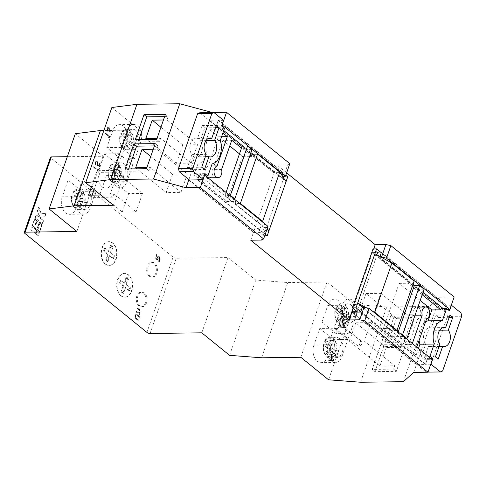 <?xml version="1.0" encoding="UTF-8"?>
<svg xmlns="http://www.w3.org/2000/svg" width="486" height="486" viewBox="0 0 486 486"><rect width="100%" height="100%" fill="white"/><g stroke="black" fill="none" stroke-linecap="round" stroke-linejoin="round"><path stroke-width="0.36" stroke-dasharray="2.43 1.82" d="M100.031 193.987L122.241 212.005L136.086 211.823L113.882 193.811L100.031 193.987L106.434 175.61L128.644 193.628L142.489 193.446L120.279 175.428L106.434 175.61M122.241 212.005L128.644 193.628M136.086 211.823L142.489 193.446M81.94 204.794L77.882 201.508L76.181 206.398L74.212 204.8L75.913 199.91L71.861 196.617L72.08 195.919A10.212 6.737 89.3 0 0 78.617 209.423A10.212 6.737 89.3 0 0 83.859 205.469L81.94 204.794A8.784 5.796 -90.7 0 1 74.723 206.963A8.784 5.796 -90.7 0 1 71.861 196.617L72.08 195.919L74.583 195.888A10.212 6.737 -90.7 0 1 75.609 192.924L73.113 192.954L72.888 193.659L76.946 196.945L78.653 192.055L80.615 193.653L78.914 198.543L82.972 201.836L84.886 202.51A10.212 6.737 89.3 0 0 78.355 189.005A10.212 6.737 89.3 0 0 73.113 192.954L72.888 193.659A8.784 5.796 -90.7 0 1 80.111 191.49A8.784 5.796 -90.7 0 1 82.972 201.836M90.396 207.899A11.871 7.837 -90.7 0 1 83.61 214.144A11.871 7.837 -90.7 0 1 76.521 196.642L82.341 179.917L96.222 191.174L90.396 207.899L76.126 208.087A11.871 7.837 -90.7 0 1 69.34 214.326A11.871 7.837 -90.7 0 1 62.251 196.824L68.07 180.099L81.952 191.363L76.126 208.087M87.68 190.148A10.212 6.737 -90.7 0 1 91.107 201.587A10.212 6.737 -90.7 0 1 84.679 209.345A10.212 6.737 -90.7 0 1 78.149 195.84A10.212 6.737 -90.7 0 1 84.418 188.926A10.212 6.737 -90.7 0 1 87.68 190.148M150.739 156.474L172.566 174.182L187.365 173.988L180.962 192.365L166.169 192.559L135.63 167.785M180.962 192.365L150.429 167.597L146.851 167.64M153.254 149.263L156.826 149.214L187.365 173.988M172.566 174.182L166.169 192.559M160.933 127.211L182.76 144.913L197.559 144.725L191.156 163.102L176.357 163.296L145.824 138.522M191.156 163.102L160.623 138.328L157.045 138.376M163.442 119.999L167.02 119.951L197.559 144.725M182.76 144.913L176.357 163.296M128.656 168.928L127.854 171.224L125.084 168.976M150.429 167.597L149.263 170.951L127.854 171.224M154.42 145.909L157.999 145.867L156.826 149.214M138.85 139.664L138.048 141.961L135.272 139.707M160.623 138.328L159.451 141.681L138.048 141.961M164.614 116.646L168.186 116.597L167.02 119.951M360.582 382.245L386.783 306.988L429.594 306.435L439.891 297.153L454.161 296.964M403.386 381.686L429.594 306.435M406.515 342.108L385.112 342.387L393.848 317.303L415.251 317.024L406.515 342.108L403.738 339.86L382.336 340.133L385.112 342.387M405.063 346.293L383.654 346.567L374.919 371.65L396.327 371.377L405.063 346.293L402.287 344.039L380.878 344.319L383.654 346.567M135.88 130.485A10.212 6.737 -90.7 0 1 139.306 141.93A10.212 6.737 -90.7 0 1 132.878 149.682A10.212 6.737 -90.7 0 1 126.342 136.183A10.212 6.737 -90.7 0 1 132.611 129.264A10.212 6.737 -90.7 0 1 135.88 130.485M132.052 145.812L130.139 145.138A8.784 5.796 -90.7 0 1 122.915 147.301A8.784 5.796 -90.7 0 1 120.054 136.961L120.279 136.256A10.212 6.737 89.3 0 0 126.816 149.761A10.212 6.737 89.3 0 0 132.052 145.812L134.549 145.776L129.647 141.803L127.946 146.693L124.373 146.736L122.411 145.144L124.112 140.254L120.054 136.961L120.279 136.256L122.776 136.226A10.212 6.737 89.3 0 1 123.809 133.267L121.312 133.298L121.087 133.996A8.784 5.796 -90.7 0 1 128.304 131.834A8.784 5.796 -90.7 0 1 131.165 142.173L127.113 138.887L128.814 133.99L126.846 132.399L125.145 137.289L121.087 133.996L121.312 133.298A10.212 6.737 89.3 0 1 126.548 129.343L132.611 129.264M134.549 145.776A10.212 6.737 89.3 0 0 135.582 142.817L133.085 142.848A10.212 6.737 89.3 0 0 126.548 129.343C124.161 129.44 122.247 130.819 120.814 133.48M124.228 163.934A10.212 6.737 -90.7 0 1 127.66 175.373A10.212 6.737 -90.7 0 1 121.233 183.131A10.212 6.737 -90.7 0 1 114.696 169.626A10.212 6.737 -90.7 0 1 120.965 162.713A10.212 6.737 -90.7 0 1 124.228 163.934M120.406 179.255L118.487 178.581A8.784 5.796 -90.7 0 1 111.27 180.749A8.784 5.796 -90.7 0 1 108.408 170.404L108.633 169.705A10.212 6.737 89.3 0 0 115.17 183.21A10.212 6.737 89.3 0 0 120.406 179.255L122.903 179.225L118.001 175.246L116.294 180.136L112.728 180.185L110.765 178.587L112.466 173.696L108.408 170.404L108.633 169.705L111.13 169.675A10.212 6.737 89.3 0 1 112.163 166.71L109.666 166.741L109.441 167.445A8.784 5.796 -90.7 0 1 116.658 165.276A8.784 5.796 -90.7 0 1 119.52 175.622L115.461 172.33L117.169 167.439L115.2 165.841L113.499 170.732L109.441 167.445L109.666 166.741A10.212 6.737 89.3 0 1 114.903 162.792L120.965 162.713M122.903 179.225A10.212 6.737 89.3 0 0 123.936 176.26L121.439 176.297A10.212 6.737 89.3 0 0 114.903 162.792C112.515 162.889 110.601 164.268 109.168 166.923M120.686 158.879L134.956 158.691L140.776 141.967A11.871 7.837 89.3 0 0 133.686 124.471A11.871 7.837 89.3 0 0 126.901 130.71L121.075 147.434L106.805 147.616L120.686 158.879L126.512 142.155A11.871 7.837 89.3 0 0 119.416 124.653A11.871 7.837 89.3 0 0 112.631 130.892L106.805 147.616M134.956 158.691L121.075 147.434M112.679 181.873L118.499 165.149L104.624 153.886L98.798 170.61A11.871 7.837 89.3 0 0 105.893 188.112A11.871 7.837 89.3 0 0 112.679 181.873L126.949 181.685L132.769 164.961L118.499 165.149M111.792 131.165L111.719 130.552L109.459 130.843L109.727 130.224L109.137 127.362L108.433 127.089L107.181 128.286L107.789 131.214L111.434 131.171L111.361 130.552L109.101 130.843L109.368 130.23L108.779 127.368L108.08 127.095L106.823 128.292L107.43 131.22L108.791 131.536L111.434 131.171M99.041 166.382L99.934 163.806L99.509 163.46L98.767 165.592L97.552 165.04L97.893 164.371L97.212 161.291L96.35 160.963L94.989 162.288L95.493 165.155L95.426 162.603L96.459 161.638L97.036 161.868L97.425 164.122L96.732 165.331L99.041 166.382L99.393 166.376L100.292 163.8L99.934 163.806M111.877 107.497L139.634 130.017L103.87 130.479M113.432 205.268L139.634 130.017M96.793 171.26L97.346 171.236L97.753 170.076L93.585 166.698L93.391 167.263L97.127 170.294L96.793 171.26L97.346 171.236M108.548 137.489L109.107 137.471L109.508 136.311L105.347 132.933L105.152 133.498L108.888 136.53L108.548 137.489L109.107 137.471M329.472 353.073L325.899 353.115L327.868 354.713L329.575 349.823L333.627 353.109A8.784 5.796 -90.7 0 1 326.41 355.278A8.784 5.796 -90.7 0 1 323.548 344.932L327.607 348.225L331.173 348.176L329.472 353.073L331.434 354.665L333.141 349.774L338.043 353.753L335.547 353.784L333.627 353.109M325.899 353.115L327.607 348.225M341.117 319.624L337.551 319.673L339.514 321.264L341.221 316.374L345.279 319.667A8.784 5.796 -90.7 0 1 338.056 321.829A8.784 5.796 -90.7 0 1 335.194 311.49L339.252 314.782L342.818 314.734L341.117 319.624L343.086 321.222L344.787 316.331L349.689 320.304L347.192 320.341L345.279 319.667M337.551 319.673L339.252 314.782M355.916 316.501L350.096 333.22L336.215 321.963L342.041 305.238A11.871 7.837 -90.7 0 1 348.827 298.999A11.871 7.837 -90.7 0 1 355.916 316.501L341.646 316.684L335.826 333.408L350.096 333.22M351.014 305.014A10.212 6.737 -90.7 0 1 354.446 316.459A10.212 6.737 -90.7 0 1 348.019 324.211A10.212 6.737 -90.7 0 1 341.482 310.712A10.212 6.737 -90.7 0 1 347.751 303.793A10.212 6.737 -90.7 0 1 351.014 305.014M328.208 344.957L334.034 328.232L347.909 339.495L342.089 356.214A11.871 7.837 -90.7 0 1 335.304 362.459A11.871 7.837 -90.7 0 1 328.208 344.957L313.938 345.139L319.764 328.421L334.034 328.232M339.368 338.463A10.212 6.737 -90.7 0 1 342.8 349.902A10.212 6.737 -90.7 0 1 336.373 357.66A10.212 6.737 -90.7 0 1 329.836 344.155A10.212 6.737 -90.7 0 1 336.105 337.241A10.212 6.737 -90.7 0 1 339.368 338.463M319.764 328.421L333.639 339.678L347.909 339.495M333.639 339.678L327.819 356.402A11.871 7.837 -90.7 0 1 321.033 362.641A11.871 7.837 -90.7 0 1 313.938 345.139M335.826 333.408L321.945 322.145L336.215 321.963M321.945 322.145L327.771 305.427A11.871 7.837 -90.7 0 1 334.556 299.182A11.871 7.837 -90.7 0 1 341.646 316.684M265.259 234.185L262.495 231.944L264.026 227.551L199.339 175.082L197.851 179.358M239.72 203.427L235.017 203.488L266.935 229.38M235.017 203.488L235.746 201.398L230.194 196.897L229.471 198.987L225.024 195.384L225.753 193.294L202.99 174.826L202.553 176.078L199.643 173.715L197.674 179.358M252.848 154.147L281.491 177.384L283.022 172.998L285.786 175.239M223.554 120.34L218.202 120.413L216.811 124.914L223.742 130.534M242.854 146.043L250.946 152.604M218.202 120.413L216.24 126.056L219.15 128.419L218.712 129.677L222.867 133.043M242.204 146.049L246.645 149.652L245.922 151.741L250.071 155.113M252.198 154.159L286.066 181.63M188.896 179.589L209.423 120.637L274.104 173.113L253.577 232.059L189.4 179.996M199.71 112.758L209.423 120.637L212.224 112.594M201.593 143.133A9.495 6.269 89.3 0 0 200.311 140.667L204.77 127.861L201.994 125.607L197.535 138.413A9.495 6.269 89.3 0 0 195.98 138.139A9.495 6.269 89.3 0 0 190.233 144.208A9.495 6.269 89.3 0 0 191.897 154.609L187.438 167.415L190.214 169.669L194.673 156.857A9.495 6.269 89.3 0 0 196.229 157.136A9.495 6.269 89.3 0 0 196.727 157.1A9.495 6.269 -90.7 0 0 201.593 143.133M221.573 169.523L212.655 169.638L222.843 140.375L231.761 140.26M222.843 140.375L229.769 145.988M239.483 153.874L242.55 156.364L249.67 156.273M241.475 148.139L245.922 151.741L230.194 196.897L225.753 193.294L226.081 192.359M221.586 136.73L218.402 136.773L208.208 166.036A5.935 3.918 89.3 0 0 205.274 170.13A5.935 3.918 89.3 0 0 206.283 176.029M220.28 140.472L206.009 140.661L209.794 129.792L218.712 129.677M209.794 129.792L218.402 136.773M200.311 140.667L205.985 140.594M194.673 156.857L205.365 156.717M287.742 176.825L284.195 176.868L263.667 235.819L264.694 235.801M253.577 232.059L258.947 231.986L263.667 235.819M250.74 240.212L253.431 232.478L262.349 232.363L262.495 231.944L197.814 179.474M218.342 120.522L283.022 172.998L283.168 172.579L218.487 120.109L218.342 120.522M258.947 231.986L279.48 173.04L284.195 176.868M279.48 173.04L274.104 173.113M221.586 125.983L216.24 126.056M224.502 128.353L219.15 128.419M212.127 163.885L197.857 164.074A16.621 10.971 89.3 0 0 206.009 140.661M205.955 176.035L202.553 176.078M242.55 156.364L226.828 201.514L194.072 174.942L202.99 174.826M194.072 174.942L197.857 164.074M204.989 173.648L199.643 173.715M191.897 154.609L206.167 154.42M197.535 138.413L208.707 138.267M187.438 167.415L201.708 167.227M190.214 169.669L204.485 169.48M204.77 127.861L215.468 127.721M201.994 125.607L216.264 125.424M226.828 201.514L235.746 201.398M229.726 195.323L225.024 195.384M234.167 198.926L229.471 198.987M251.997 149.585L246.645 149.652M267.245 228.481L263.345 222.594M211.392 165.993L208.208 166.036M206.945 176.837A5.935 3.918 89.3 0 0 207.498 177.287M209.108 177.791A5.935 3.918 89.3 0 0 212.655 169.638M262.349 232.363L197.668 179.887M253.431 232.478L188.75 180.008M413.689 372.404L416.381 364.67L351.7 312.194M360.764 311.666L425.444 364.136L425.299 364.555L416.381 364.67L416.526 364.251L426.24 372.13L428.36 371.17L447.43 316.398L446.768 313.184L437.054 305.305L437.2 304.886L372.519 252.416L373.734 248.923M352.35 312.188L416.526 364.251L424.357 341.761A9.495 6.269 -90.7 0 1 429.223 327.795L437.054 305.305L372.373 252.829L353.049 308.324M286.631 172.816L276.941 164.961L287.645 164.821L283.277 177.36M283.168 172.579L274.25 172.694L276.941 164.961M274.25 172.694L209.569 120.224L218.487 120.109M416.788 347.071L416.466 348.006L425.074 354.987L424.636 356.238L427.546 358.601L425.584 364.245L426.975 359.743L362.295 307.274M412.347 343.468L412.025 344.398L397.864 332.916L397.141 335.006L401.582 338.608L418.762 289.279L414.315 285.671M396.284 330.444L391.588 330.504L392.317 328.408L397.864 332.916L398.192 331.987M391.588 330.504L362.945 307.267M379.973 256.499L379.766 257.106L413.064 284.122M414.971 285.665L423.057 292.226M443.183 308.555L444.447 309.576L445.972 305.19L381.291 252.714M412.189 286.631L408.04 283.259L408.769 281.169L374.9 253.698M422.182 294.735L413.592 287.767M451.281 305.232L446.112 305.299L444.143 310.943L441.233 308.58M446.112 305.299L446.118 304.771L381.437 252.295M425.639 344.222A9.495 6.269 -90.7 0 1 424.357 341.761L429.223 327.795A9.495 6.269 -90.7 0 1 429.721 327.758A9.495 6.269 -90.7 0 1 431.276 328.032L435.735 315.226L438.512 317.473L434.053 330.286A9.495 6.269 -90.7 0 1 435.717 340.68A9.495 6.269 -90.7 0 1 429.97 346.749A9.495 6.269 -90.7 0 1 428.415 346.475L423.95 359.282L421.18 357.034L425.639 344.222L439.909 344.039M416.466 348.006L407.547 348.122L416.156 355.102L425.074 354.987M410.196 292.359L399.121 283.374L383.393 328.524L403.107 344.513L412.025 344.398M383.393 328.524L392.317 328.408M431.276 328.032L442.442 327.886M427.996 372.112L426.24 372.13M430.754 364.178L425.584 364.245M442.631 370.982L428.36 371.17M461.7 316.216L447.43 316.398M461.038 313.002L446.768 313.184M357.222 311.708L377.75 252.763L372.373 252.829M377.75 252.763L373.029 248.935M449.495 310.876L444.143 310.943M419.102 340.437A16.621 10.971 -90.7 0 1 425.56 321.878M428.032 356.195L424.636 356.238M416.156 355.102L418.47 348.438M430.948 358.559L427.546 358.601M428.415 346.475L439.107 346.336M434.053 330.286L439.727 330.213M421.18 357.034L435.444 356.846M423.95 359.282L438.22 359.099M435.735 315.226L450.006 315.037M438.512 317.473L449.204 317.34M399.121 283.374L408.04 283.259M414.115 281.102L408.769 281.169M420.19 300.47L411.593 293.495M424.108 289.206L418.762 289.279M406.278 338.548L401.582 338.608M401.837 334.945L397.141 335.006M366.213 307.717L372.659 311.277M407.547 348.122L417.741 318.852A5.935 3.918 89.3 0 0 420.809 312.419A5.935 3.918 89.3 0 0 416.836 307.103A5.935 3.918 89.3 0 0 413.294 315.25L403.107 344.513M426.659 318.737L417.741 318.852M415.05 315.226L413.294 315.25M425.299 364.555L360.618 312.079M121.214 295.743A11.871 7.837 -90.7 0 1 117.223 282.439A11.871 7.837 -90.7 0 1 124.702 273.424A11.871 7.837 -90.7 0 1 132.69 285.191A11.871 7.837 -90.7 0 1 125.005 297.165A11.871 7.837 -90.7 0 1 121.214 295.743M136.159 311.988L139.203 314.454L139.397 313.889L138.85 313.446L140.059 312.188L139.111 309.224L137.556 307.966L137.362 308.525L139.464 310.317L139.652 311.988L138.303 312.893L136.353 311.423L136.159 311.988L139.203 314.454M139.555 314.448L139.755 313.883L139.203 313.44L140.411 312.188L139.47 309.224L137.915 307.96L137.72 308.525L139.816 310.311L140.004 311.982L138.947 312.935L136.353 311.423M150.314 276.151A7.351 4.848 -90.7 0 1 147.847 267.92A7.351 4.848 -90.7 0 1 152.476 262.337A7.351 4.848 -90.7 0 1 157.421 269.621A7.351 4.848 -90.7 0 1 152.665 277.032A7.351 4.848 -90.7 0 1 150.314 276.151M24.762 233.304L50.963 158.047L173.107 257.137L146.906 332.388M36.025 234.009L37.076 231.002L39.074 232.618L38.023 235.631L36.025 234.009L36.383 234.003L37.428 230.996L39.427 232.618L38.382 235.625L36.383 234.003M35.357 233.468L30.782 229.75L31.827 226.743L36.407 230.461L35.357 233.468L31.134 229.75L32.185 226.737L36.766 230.455L35.715 233.462M37.422 229.993L39.828 223.098L41.826 224.72L39.421 231.615L37.422 229.993L37.78 229.993L40.18 223.092L42.179 224.714L39.779 231.615L37.78 229.993M32.179 225.741L34.579 218.84L36.578 220.462L35.223 224.35L35.806 224.824L37.161 220.936L39.159 222.558L36.76 229.453L32.179 225.741L32.532 225.735L34.937 218.84L36.936 220.456L35.581 224.344L36.164 224.818L37.519 220.93L39.518 222.552L37.112 229.453L32.532 225.735M42.173 223.718L34.931 217.837L35.976 214.83L38.935 217.224L39.281 216.221L37.361 210.857L38.594 207.303L40.952 213.876L45.842 213.178L44.603 216.732L40.617 217.303L40.265 218.305L43.224 220.705L42.173 223.718L35.284 217.831L36.335 214.824L39.287 217.224L39.639 216.215L37.714 210.851L38.953 207.297L41.31 213.876L46.2 213.178L44.961 216.732L40.97 217.297L40.624 218.305L43.576 220.699L42.531 223.712M139.974 305.858A7.351 4.848 -90.7 0 1 137.502 297.62A7.351 4.848 -90.7 0 1 142.131 292.037A7.351 4.848 -90.7 0 1 147.076 299.321A7.351 4.848 -90.7 0 1 142.319 306.733A7.351 4.848 -90.7 0 1 139.974 305.858M135.904 318.792L138.419 320.827L138.613 320.268L135.576 317.771L135.284 315.669L136.457 314.885L139.622 317.37L139.816 316.811L137.301 314.77L136.08 314.163L134.871 315.293L135.065 317.966L138.419 320.827M138.777 320.827L138.972 320.262L135.928 317.765L135.643 315.669L136.815 314.885L136.177 314.837L137.483 315.341L139.622 317.37M154.858 258.279L159.025 261.656L159.463 260.405L159.9 258.935L159.28 256.815L158.661 256.572L157.379 258.121L156.261 254.257L156.018 254.956L156.978 259.275L155.058 257.714L154.858 258.279L159.025 261.656M105.565 264.001A11.871 7.837 -90.7 0 1 101.58 250.697A11.871 7.837 -90.7 0 1 109.052 241.682A11.871 7.837 -90.7 0 1 117.041 253.449A11.871 7.837 -90.7 0 1 109.356 265.423A11.871 7.837 -90.7 0 1 105.565 264.001M345.291 327.649L342.162 321.295L341.95 321.908L342.964 323.919L341.974 326.762L340.303 326.635L340.091 327.248L345.321 327.57M333.754 360.776L330.632 354.422L330.413 355.035L331.428 357.04L330.437 359.883L328.773 359.755L328.554 360.369L333.785 360.691M300.81 357.277L327.017 282.026L354.774 304.546L386.783 306.988M328.572 379.797L354.774 304.546M334.897 355.922L335.455 355.904L335.856 354.744L331.695 351.366L331.495 351.931L335.237 354.962L334.897 355.922L335.455 355.904M346.992 321.592L345.522 322.267L345.327 322.832L346.123 323.129L347.429 321.914L346.846 319.016L346.117 318.737L343.256 319.739L344.27 316.817L343.845 316.471L342.363 320.736L344.932 319.703L346.621 319.551L346.992 321.592L347.344 321.592L345.522 322.267L346.439 322.461L345.88 322.267L345.327 322.832M345.686 322.826L346.475 323.123L347.782 321.908L347.204 319.01L346.475 318.731L343.614 319.733L344.629 316.817L344.203 316.471L342.715 320.73L345.285 319.697L346.974 319.545L346.433 319.345L346.974 319.545L347.344 321.592M372.519 252.416L380.787 252.307M379.766 257.106L381.048 257.088M283.241 177.36L281.491 177.384M216.811 124.914L221.987 124.847M446.118 304.771L437.2 304.886L439.891 297.153M447.843 309.533L444.447 309.576M289.826 163.648L287.645 164.821M264.026 227.551L265.806 227.533L261.438 240.072M204.515 175.015L199.339 175.082M100.809 195.026L109.933 194.91L118.669 169.827L97.267 170.106L91.277 187.298M75.324 133.711L103.087 156.231L67.323 156.692M76.879 231.482L103.087 156.231M150.077 333.493L176.278 258.242L228.007 257.568L255.764 280.088L287.773 282.536L327.017 282.026M201.799 332.825L228.007 257.568M229.562 355.345L255.764 280.088M261.571 357.787L287.773 282.536M426.975 359.743L432.327 359.676M50.963 158.047A2.375 0.857 19.2 0 1 50.508 157.245M176.278 258.242A2.375 0.857 19.2 0 1 173.107 257.137M267.986 226.361L265.806 227.533M334.143 360.691L330.984 354.416L330.632 354.422M330.984 354.416L330.413 355.035M330.772 355.029L331.786 357.04L331.428 357.04M331.786 357.04L330.796 359.883L330.437 359.883M330.796 359.883L328.773 359.755M329.125 359.749L328.554 360.369M328.913 360.363L334.113 360.77M331.331 359.919L332.108 357.684L333.317 360.077L330.972 359.926L331.75 357.684L332.959 360.083L330.972 359.926M332.108 357.684L331.75 357.684M333.317 360.077L332.959 360.083M335.808 355.898L336.215 354.737L335.856 354.744M336.215 354.737L331.695 351.366M332.047 351.36L331.495 351.931M331.853 351.925L335.237 354.962M335.589 354.956L335.255 355.922M345.68 327.564L342.521 321.295L342.162 321.295M342.521 321.295L341.95 321.908M342.308 321.902L343.316 323.913L342.964 323.919M343.316 323.913L342.332 326.756L341.974 326.762M342.332 326.756L340.303 326.635M340.662 326.628L340.091 327.248M340.449 327.242L345.649 327.643M342.861 326.799L343.645 324.557L344.847 326.95L342.508 326.805L343.286 324.563L344.495 326.957L342.508 326.805M343.645 324.557L343.286 324.563M344.847 326.95L344.495 326.957M347.782 321.908L347.429 321.914M347.204 319.01L346.846 319.016M343.614 319.733L343.256 319.739M344.629 316.817L344.27 316.817M344.203 316.471L343.845 316.471M342.715 320.73L342.363 320.736M345.285 319.697L344.932 319.703M97.704 171.23L98.105 170.076L97.753 170.076M98.105 170.076L93.585 166.698M93.944 166.692L93.391 167.263M93.749 167.257L97.127 170.294M97.486 170.288L97.145 171.254M100.292 163.8L99.509 163.46M99.867 163.454L99.12 165.586L98.767 165.592M99.12 165.586L97.552 165.04M97.911 165.04L98.245 164.365L97.893 164.371M98.245 164.365L97.571 161.285L97.212 161.291M97.571 161.285L96.708 160.957L94.989 162.288M95.341 162.281L95.851 165.149L95.493 165.155M95.851 165.149L96.046 164.584L95.687 164.59M96.046 164.584L95.778 162.597L95.426 162.603M95.778 162.597L96.817 161.638L97.036 161.868M97.388 161.862L97.783 164.122L97.425 164.122M97.783 164.122L96.732 165.331M97.091 165.331L99.393 166.376M109.465 137.465L109.866 136.305L109.508 136.311M109.866 136.305L105.347 132.933M105.705 132.927L105.152 133.498M105.505 133.492L108.888 136.53M109.241 136.523L108.907 137.489M111.719 130.552L111.361 130.552M109.459 130.843L109.101 130.843M109.727 130.224L109.368 130.23M109.137 127.362L108.779 127.368M107.181 128.286L106.823 128.292M107.789 131.214L107.43 131.22M107.619 128.608L108.919 127.909L109.259 129.999L107.971 130.643L107.619 128.608L107.26 128.608L108.566 127.915L108.9 129.999L107.613 130.649L107.26 128.608M108.506 127.751L108.919 127.909L108.506 127.751M108.414 130.813L107.613 130.649L108.414 130.813M109.259 129.999L108.9 129.999M38.382 235.625L38.023 235.631M39.427 232.618L39.074 232.618M37.428 230.996L37.076 231.002M36.766 230.455L36.407 230.461M32.185 226.737L31.827 226.743M31.134 229.75L30.782 229.75M39.779 231.615L39.421 231.615M42.179 224.714L41.826 224.72M40.18 223.092L39.828 223.098M37.112 229.453L36.76 229.453M39.518 222.552L39.159 222.558M37.519 220.93L37.161 220.936M36.164 224.818L35.806 224.824M35.581 224.344L35.223 224.35M36.936 220.456L36.578 220.462M34.937 218.84L34.579 218.84M43.576 220.699L43.224 220.705M40.624 218.305L40.265 218.305M40.97 217.297L40.617 217.303M44.961 216.732L44.603 216.732M46.2 213.178L45.842 213.178M41.31 213.876L40.952 213.876M38.953 207.297L38.594 207.303M37.714 210.851L37.361 210.857M39.639 216.215L39.281 216.221M39.287 217.224L38.935 217.224M36.335 214.824L35.976 214.83M35.284 217.831L34.931 217.837M138.899 305.87A7.351 4.848 -90.7 0 1 136.432 297.632A7.351 4.848 -90.7 0 1 141.061 292.05A7.351 4.848 -90.7 0 1 143.406 292.93A7.351 4.848 -90.7 0 1 145.879 301.168A7.351 4.848 -90.7 0 1 141.25 306.751A7.351 4.848 -90.7 0 1 138.899 305.87M149.245 276.17A7.351 4.848 -90.7 0 1 146.778 267.932A7.351 4.848 -90.7 0 1 151.401 262.349A7.351 4.848 -90.7 0 1 156.346 269.633A7.351 4.848 -90.7 0 1 151.596 277.044A7.351 4.848 -90.7 0 1 149.245 276.17M138.972 320.262L138.613 320.268M135.928 317.765L135.576 317.771M135.643 315.669L135.284 315.669M139.98 317.37L140.175 316.805L139.816 316.811M140.175 316.805L136.432 314.156L134.871 315.293M135.223 315.286L135.424 317.959L135.065 317.966M135.424 317.959L136.262 318.786M139.755 313.883L139.397 313.889M139.203 313.44L138.85 313.446M140.411 312.188L140.059 312.188M137.915 307.96L137.556 307.966M137.72 308.525L137.362 308.525M139.816 310.311L139.464 310.317M140.004 311.982L139.652 311.988M136.712 311.417L136.511 311.982M159.378 261.65L160.259 258.929L159.9 258.935M160.259 258.929L159.639 256.808L159.28 256.815M159.639 256.808L159.019 256.565L157.379 258.121M157.737 258.115L156.614 254.257L156.261 254.257M156.614 254.257L156.018 254.956M156.377 254.95L157.494 258.813L157.136 258.819M157.494 258.813L156.978 259.275M157.336 259.269L155.058 257.714M155.411 257.714L155.216 258.273M159.444 257.373L159.56 259.567L159.147 260.745L157.762 259.615L158.157 258.467L159.444 257.373L159.086 257.38L159.201 259.573L158.794 260.745L157.403 259.621L157.798 258.467L159.086 257.38L158.728 257.24L159.444 257.373M159.147 260.745L158.794 260.745M157.762 259.615L157.403 259.621M120.856 295.749A11.871 7.837 -90.7 0 1 116.871 282.445A11.871 7.837 -90.7 0 1 124.343 273.43A11.871 7.837 -90.7 0 1 128.134 274.845A11.871 7.837 -90.7 0 1 132.125 288.149A11.871 7.837 -90.7 0 1 124.653 297.171A11.871 7.837 -90.7 0 1 120.856 295.749M121.749 291.837L121.032 291.843L123.092 285.938L123.802 285.932L121.749 291.837L123.59 293.331L125.649 287.426L129.568 290.61L130.54 287.827L129.823 287.84L128.857 290.616L124.932 287.439L125.649 287.426M121.032 291.843L122.879 293.344L124.932 287.439M123.802 285.932L119.884 282.749L119.167 282.761L120.133 279.979L124.058 283.162L126.117 277.257L127.958 278.751L125.904 284.656L129.823 287.84M119.167 282.761L123.092 285.938M105.207 264.007A11.871 7.837 -90.7 0 1 101.222 250.703A11.871 7.837 -90.7 0 1 108.694 241.688A11.871 7.837 -90.7 0 1 112.485 243.103A11.871 7.837 -90.7 0 1 116.476 256.414A11.871 7.837 -90.7 0 1 109.004 265.429A11.871 7.837 -90.7 0 1 105.207 264.007M104.49 248.237L108.408 251.42L110.468 245.515L112.309 247.01L110.255 252.914L114.174 256.098L113.208 258.874L109.289 255.697L107.23 261.602L105.383 260.101L107.442 254.196L103.518 251.019L104.49 248.237L105.201 248.231L109.125 251.408L111.179 245.503L113.025 247.003L112.309 247.01M105.201 248.231L104.235 251.007L108.153 254.19L106.1 260.095L107.941 261.59L110 255.685L113.924 258.868L114.89 256.086L110.966 252.908L113.025 247.003M111.179 245.503L110.468 245.515M109.125 251.408L108.408 251.42M110.966 252.908L110.255 252.914M106.1 260.095L105.383 260.101M108.153 254.19L107.442 254.196M107.941 261.59L107.23 261.602M110 255.685L109.289 255.697M104.235 251.007L103.518 251.019M113.924 258.868L113.208 258.874M114.89 256.086L114.174 256.098M119.884 282.749L120.85 279.966L124.768 283.15L126.828 277.245L128.675 278.739L127.958 278.751M125.904 284.656L126.615 284.65L128.675 278.739M126.615 284.65L130.54 287.827M129.568 290.61L128.857 290.616M124.058 283.162L124.768 283.15M120.85 279.966L120.133 279.979M123.59 293.331L122.879 293.344M126.828 277.245L126.117 277.257M335.547 353.784A10.212 6.737 89.3 0 1 330.31 357.739A10.212 6.737 89.3 0 1 323.773 344.234L323.548 344.932L323.773 344.234L326.27 344.203A10.212 6.737 -90.7 0 1 327.303 341.239L332.205 345.218L333.906 340.328L335.875 341.919L332.309 341.968L330.602 346.858L334.66 350.151L336.579 350.825A10.212 6.737 89.3 0 0 330.043 337.32A10.212 6.737 89.3 0 0 324.806 341.269L327.303 341.239M330.602 346.858L334.174 346.816L339.076 350.789A10.212 6.737 -90.7 0 1 338.043 353.753M339.076 350.789L336.579 350.825M334.66 350.151A8.784 5.796 -90.7 0 0 331.798 339.805A8.784 5.796 -90.7 0 0 324.581 341.974L324.806 341.269L324.581 341.974L328.639 345.267L330.34 340.37L332.309 341.968M347.192 320.341A10.212 6.737 89.3 0 1 341.956 324.29A10.212 6.737 89.3 0 1 335.419 310.791L335.194 311.49L335.419 310.791L337.916 310.754A10.212 6.737 -90.7 0 1 338.949 307.796L343.851 311.775L345.552 306.879L347.52 308.476L343.954 308.525L342.253 313.415L346.305 316.708L348.225 317.376A10.212 6.737 89.3 0 0 341.688 303.872A10.212 6.737 89.3 0 0 336.452 307.826L338.949 307.796M342.253 313.415L345.819 313.367L350.722 317.346A10.212 6.737 -90.7 0 1 349.689 320.304M350.722 317.346L348.225 317.376M346.305 316.708A8.784 5.796 -90.7 0 0 343.444 306.362A8.784 5.796 -90.7 0 0 336.227 308.525L336.452 307.826L336.227 308.525L340.285 311.818L341.986 306.927L343.954 308.525M337.916 310.754L342.818 314.734M345.819 313.367L347.52 308.476M340.285 311.818L343.851 311.775M341.221 316.374L344.787 316.331M345.552 306.879L341.986 306.927M343.086 321.222L339.514 321.264M326.27 344.203L331.173 348.176M334.174 346.816L335.875 341.919M329.575 349.823L333.141 349.774M328.639 345.267L332.205 345.218M331.434 354.665L327.868 354.713M333.906 340.328L330.34 340.37M104.624 153.886L118.894 153.704L113.068 170.428A11.871 7.837 89.3 0 0 120.164 187.93A11.871 7.837 89.3 0 0 126.949 181.685M118.894 153.704L132.769 164.961M118.487 178.581L114.435 175.294L112.728 180.185M130.139 145.138L126.081 141.845L124.373 146.736M119.52 175.622L121.439 176.297M123.936 176.26L119.034 172.281L115.461 172.33M118.001 175.246L114.435 175.294M112.163 166.71L117.065 170.689L113.499 170.732M116.294 180.136L114.332 178.544L116.033 173.648L111.13 169.675M116.033 173.648L112.466 173.696M117.065 170.689L118.766 165.799L115.2 165.841M119.034 172.281L120.735 167.391L118.766 165.799M114.332 178.544L110.765 178.587M120.735 167.391L117.169 167.439M131.165 142.173L133.085 142.848M135.582 142.817L130.679 138.838L127.113 138.887M129.647 141.803L126.081 141.845M123.809 133.267L128.711 137.24L125.145 137.289M127.946 146.693L125.977 145.095L127.678 140.205L122.776 136.226M127.678 140.205L124.112 140.254M128.711 137.24L130.412 132.35L126.846 132.399M130.679 138.838L132.38 133.948L130.412 132.35M125.977 145.095L122.411 145.144M132.38 133.948L128.814 133.99M380.775 293.356L411.308 318.13L396.509 318.318L365.976 293.544L380.775 293.356L374.372 311.733L404.911 336.506L403.738 339.86M415.251 317.024L412.474 314.776L411.308 318.13M412.474 314.776L391.072 315.05L393.848 317.303M391.072 315.05L382.336 340.133M396.509 318.318L390.112 336.695L404.911 336.506M380.878 344.319L372.142 369.403L374.919 371.65M370.581 322.619L401.114 347.393L386.321 347.581L355.782 322.813L370.581 322.619L364.178 340.996L394.717 365.77L393.551 369.123L372.142 369.403M393.551 369.123L396.327 371.377M402.287 344.039L401.114 347.393M386.321 347.581L379.918 365.964L394.717 365.77M374.372 311.733L359.573 311.927L390.112 336.695M365.976 293.544L359.573 311.927M364.178 340.996L349.385 341.19L379.918 365.964M355.782 322.813L349.385 341.19M168.186 116.597L165.41 114.35M159.451 141.681L156.674 139.433M157.999 145.867L155.222 143.613M149.263 170.951L146.486 168.697M96.222 191.174L81.952 191.363M82.341 179.917L68.07 180.099M75.609 192.924L80.512 196.903L82.219 192.013L84.187 193.604L82.48 198.495L87.383 202.474A10.212 6.737 -90.7 0 1 86.356 205.438L83.859 205.469M87.383 202.474L84.886 202.51M86.356 205.438L81.448 201.459L79.747 206.35L77.778 204.758L79.485 199.861L74.583 195.888M79.485 199.861L75.913 199.91M77.778 204.758L74.212 204.8M79.747 206.35L76.181 206.398M81.448 201.459L77.882 201.508M82.48 198.495L78.914 198.543M84.187 193.604L80.615 193.653M82.219 192.013L78.653 192.055M80.512 196.903L76.946 196.945M120.279 175.428L121.445 172.08L100.043 172.354L97.267 170.106M121.445 172.08L118.669 169.827M92.109 195.141L91.307 197.438L112.709 197.164L113.882 193.811M112.709 197.164L109.933 194.91M91.307 197.438L88.531 195.19M100.043 172.354L94.053 189.552M339.629 325.699A3.281 2.157 129.1 0 1 335.097 328.281A3.281 2.157 129.1 0 1 335.492 324.375A3.281 2.157 129.1 0 1 339.228 323.19A3.281 2.157 129.1 0 1 339.629 325.699M360.727 340.893A3.281 2.157 129.1 0 1 361.438 341.202A3.281 2.157 129.1 0 1 361.833 343.717A3.281 2.157 129.1 0 1 358.741 346.597L360.727 340.893L350.321 332.448A3.281 2.157 129.1 0 0 346.949 334.411A3.281 2.157 129.1 0 0 346.901 337.849A3.281 2.157 129.1 0 0 348.334 338.153L358.741 346.597M348.334 338.153L350.321 332.448M140.776 141.967L126.512 142.155M126.901 130.71L112.631 130.892M342.089 356.214L327.819 356.402M342.041 305.238L327.771 305.427M345.273 319.065L344.914 319.071M136.475 318.239L136.116 318.245M137.483 315.341L137.125 315.347M137.66 314.764L137.301 314.77M139.47 309.224L139.111 309.224M139.148 309.685L138.796 309.691M137.811 312.31L137.453 312.316M159.815 260.399L159.463 260.405M159.56 259.567L159.201 259.573M158.157 258.467L157.798 258.467M113.068 170.428L98.798 170.61M76.521 196.642L62.251 196.824M119.763 136.487C118.985 144.269 121.336 148.698 126.816 149.761L132.878 149.682M108.117 169.936C107.339 177.718 109.69 182.141 115.17 183.21L121.233 183.131M210.499 156.948L196.229 157.136M210.25 137.957L195.98 138.139M443.991 327.57L429.721 327.758M444.234 346.567L429.97 346.749M417.881 307.085L416.836 307.103M335.304 362.459L321.033 362.641M348.827 298.999L334.556 299.182M346.123 323.129L346.475 323.123M346.117 318.737L346.475 318.731M96.35 160.963L96.708 160.957M96.459 161.638L96.817 161.638M108.08 127.095L108.433 127.089M141.25 306.751L142.319 306.733M141.061 292.05L142.131 292.037M151.596 277.044L152.665 277.032M151.401 262.349L152.476 262.337M136.08 314.163L136.432 314.156M158.661 256.572L159.019 256.565M124.653 297.171L125.005 297.165M124.343 273.43L124.702 273.424M109.004 265.429L109.356 265.423M108.694 241.688L109.052 241.682M323.257 344.465C322.479 352.247 324.83 356.669 330.31 357.739L336.373 357.66M324.308 341.451C325.742 338.797 327.655 337.418 330.043 337.32L336.105 337.241M334.903 311.016C334.125 318.798 336.476 323.226 341.956 324.29L348.019 324.211M335.954 308.009C337.387 305.348 339.301 303.969 341.688 303.872L347.751 303.793M120.164 187.93L105.893 188.112M133.686 124.471L119.416 124.653M83.61 214.144L69.34 214.326M71.57 196.15C70.792 203.932 73.143 208.354 78.617 209.423L84.679 209.345M72.614 193.136C74.048 190.482 75.962 189.103 78.355 189.005L84.418 188.926M335.097 328.281L346.901 337.849M339.228 323.19L361.438 341.202"/><path stroke-width="0.73" d="M146.851 167.64L135.63 167.785L142.034 149.409L153.254 149.263M150.739 156.474L142.034 149.409M157.045 138.376L145.824 138.522L152.221 120.145L163.442 119.999M160.933 127.211L152.221 120.145M154.42 145.909L136.59 146.14L128.656 168.928M164.614 116.646L146.784 116.877L138.85 139.664M133.814 143.892L125.084 168.976L146.486 168.697L155.222 143.613L133.814 143.892L136.59 146.14M263.619 238.899L200.323 187.553L186.053 187.742L153.546 179.012L179.753 103.755L136.943 104.314L111.877 107.497L85.67 182.748L113.432 205.268L74.188 205.778L100.395 130.527L75.324 133.711L49.122 208.962L76.879 231.482L25.157 232.156A2.375 0.857 -160.8 0 0 24.3 232.496A2.375 0.857 -160.8 0 0 24.762 233.304L146.906 332.388A2.375 0.857 -160.8 0 0 150.077 333.493L201.799 332.825L229.562 355.345L261.571 357.787L300.81 357.277L328.572 379.797L360.582 382.245L403.386 381.686L413.689 372.404L427.959 372.215L432.327 359.676L369.032 308.331L364.664 320.875L359.707 319.794L349.009 319.934L250.74 240.212L261.438 240.072L263.619 238.899L267.986 226.361L204.515 175.015M153.546 179.012L110.741 179.565L136.943 104.314M165.41 114.35L156.674 139.433L135.272 139.707L144.008 114.623L165.41 114.35M266.935 229.38L268.886 230.965L267.215 235.771L265.259 234.185M197.851 179.358L203.026 179.291L204.989 173.648L207.905 176.011L205.955 176.035M285.786 175.239L287.742 176.825L286.066 181.63L279.76 172.105L257.55 154.086L252.198 154.159L251.475 156.249L250.071 155.113M223.742 130.534L242.854 146.043M250.946 152.604L252.848 154.147M222.867 133.043L227.32 136.657L217.127 165.92A5.935 3.918 89.3 0 0 214.059 172.354A5.935 3.918 89.3 0 0 218.032 177.676A5.935 3.918 89.3 0 0 221.573 169.523L231.761 140.26L241.475 148.139L242.204 146.049L247.556 145.982L230.376 195.311L229.726 195.323M189.4 179.996L179.176 171.704L178.52 168.49L197.589 113.724L199.71 112.758L213.974 112.57L211.86 113.536L197.589 113.724M229.769 145.988L239.483 153.874M249.67 156.273L251.475 156.249M227.32 136.657L221.586 136.73M205.985 140.594L214.581 140.484A9.495 6.269 89.3 0 1 216.246 150.879A9.495 6.269 89.3 0 1 210.499 156.948A9.495 6.269 89.3 0 1 208.944 156.674L204.485 169.48L201.708 167.227L206.167 154.42A9.495 6.269 89.3 0 1 204.503 144.026A9.495 6.269 89.3 0 1 210.25 137.957A9.495 6.269 89.3 0 1 211.805 138.231L216.264 125.424L219.04 127.672L214.581 140.484M205.365 156.717L208.944 156.674M267.245 228.481L268.886 230.965L286.066 181.63M267.215 235.771L264.694 235.801M211.86 113.536L192.79 168.302L193.446 171.522L203.026 179.291M193.446 171.522L179.176 171.704M192.79 168.302L178.52 168.49M207.905 176.011L212.127 163.885A16.621 10.971 89.3 0 0 220.28 140.472L224.502 128.353L221.586 125.983L223.554 120.34L213.974 112.57M208.707 138.267L211.805 138.231M215.468 127.721L219.04 127.672M263.345 222.594L262.58 221.434L240.37 203.421L239.72 203.427M240.37 203.421L257.55 154.086M226.081 192.359L241.475 148.139M230.376 195.311L234.817 198.914L234.167 198.926M234.817 198.914L251.997 149.585L247.556 145.982M262.58 221.434L279.76 172.105M217.127 165.92L211.392 165.993M206.283 176.029A5.935 3.918 89.3 0 0 206.945 176.837M207.498 177.287A5.935 3.918 89.3 0 0 209.108 177.791L218.032 177.676M197.814 179.474L197.668 179.887L188.75 180.008L188.896 179.589M349.009 319.934L351.7 312.194L360.618 312.079L360.764 311.666L356.044 307.832L352.502 307.881L373.029 248.935L376.571 248.887L374.9 253.698L391.91 263.084L414.115 281.102L396.94 330.431L396.284 330.444M353.049 308.324L351.846 311.781L352.35 312.188M373.734 248.923L375.21 244.677L286.631 172.816M359.707 319.794L364.075 307.249L362.295 307.274L360.764 311.666M416.788 347.071L426.659 318.737A5.935 3.918 89.3 0 0 429.727 312.304A5.935 3.918 89.3 0 0 425.76 306.988A5.935 3.918 89.3 0 0 422.213 315.135L412.347 343.468M362.945 307.267L357.72 303.027L356.044 307.832M413.064 284.122L414.971 285.665M423.057 292.226L443.183 308.555M380.787 252.307L381.437 252.295L379.973 256.499M381.291 252.714L376.571 248.887M419.667 285.604L424.108 289.206L406.934 338.542L402.487 334.939L419.667 285.604L414.315 285.671L413.592 287.767L412.189 286.631M446.585 308.507L449.495 310.876L451.464 305.232L461.038 313.002L461.7 316.216L442.631 370.982L440.51 371.948L430.936 364.178L432.898 358.534L429.988 356.171L434.211 344.045A16.621 10.971 -90.7 0 1 442.363 320.632L446.585 308.507L441.233 308.58L440.796 309.831L422.182 294.735M439.727 330.213L448.323 330.097A9.495 6.269 -90.7 0 1 449.987 340.498A9.495 6.269 -90.7 0 1 444.234 346.567A9.495 6.269 -90.7 0 1 442.685 346.293L438.22 359.099L435.444 356.846L439.909 344.039A9.495 6.269 -90.7 0 1 438.244 333.645A9.495 6.269 -90.7 0 1 443.991 327.57A9.495 6.269 -90.7 0 1 445.547 327.85L442.442 327.886M366.213 307.717L357.72 303.027L374.9 253.698M351.846 311.781L357.222 311.708L352.502 307.881M440.51 371.948L427.996 372.112M442.363 320.632L428.093 320.821L431.878 309.947L440.796 309.831M434.211 344.045L419.94 344.228A16.621 10.971 -90.7 0 1 419.102 340.437M425.56 321.878A16.621 10.971 -90.7 0 1 428.093 320.821M429.988 356.171L428.032 356.195M418.47 348.438L419.94 344.228M432.898 358.534L430.948 358.559M439.107 346.336L442.685 346.293M448.323 330.097L452.782 317.291L450.006 315.037L445.547 327.85M449.204 317.34L452.782 317.291M431.878 309.947L420.19 300.47M411.593 293.495L410.196 292.359M413.592 287.767L398.192 331.987M406.934 338.542L406.278 338.548M402.487 334.939L401.837 334.945M372.659 311.277L374.73 312.419L391.91 263.084M374.73 312.419L396.94 330.431M422.213 315.135L415.05 315.226M381.048 257.088L381.546 257.082L385.914 244.543L375.21 244.677M221.987 124.847L285.458 176.187L283.241 177.36M222.163 124.847L226.531 112.302L212.261 112.485L179.753 103.755M285.458 176.187L289.826 163.648L226.531 112.302M447.843 309.533L449.793 309.509L454.161 296.964L390.872 245.618L386.504 258.163L381.546 257.082M449.793 309.509L386.504 258.163M385.914 244.543L390.872 245.618M200.323 187.553L204.691 175.015M186.053 187.742L188.75 180.008M110.741 179.565L85.67 182.748M91.277 187.298L88.531 195.19L100.809 195.026M103.87 130.479L100.395 130.527M74.188 205.778L49.122 208.962M67.323 156.692L51.358 156.899L25.157 232.156M427.959 372.215L364.664 320.875M24.3 232.496L50.508 157.245A2.375 0.857 19.2 0 1 51.358 156.899M364.075 307.249L369.032 308.331M146.784 116.877L144.008 114.623M94.053 189.552L92.109 195.141M425.76 306.988L417.881 307.085"/></g></svg>
